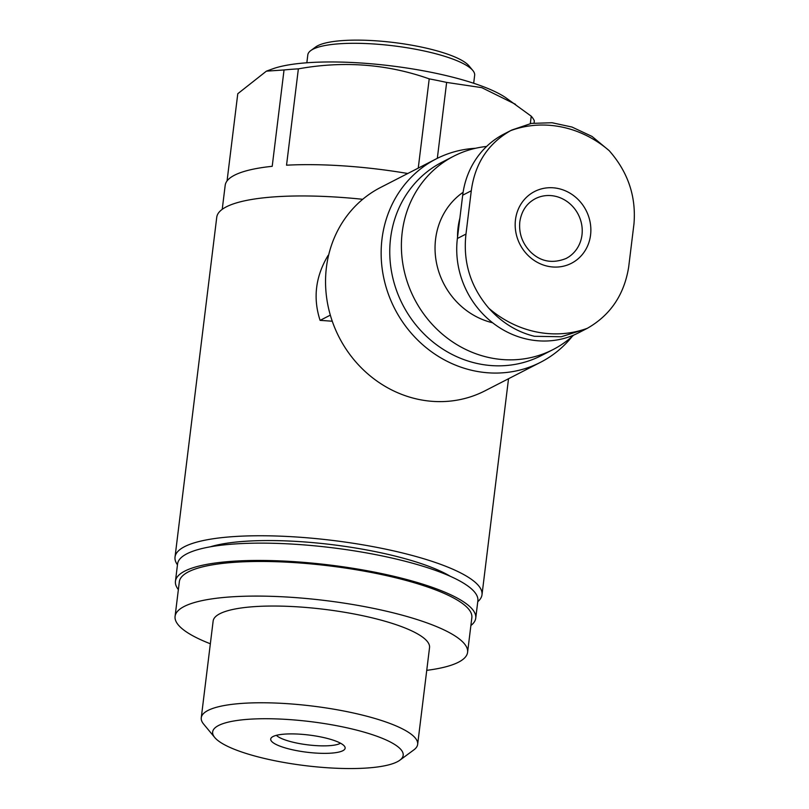 <?xml version="1.0" encoding="UTF-8"?>
<svg xmlns="http://www.w3.org/2000/svg" width="809" height="809" viewBox="0 0 809 809"><rect width="100%" height="100%" fill="white"/><g stroke="black" fill="none" stroke-linecap="round" stroke-linejoin="round"><path stroke-width="1.21" d="M488.848 308.269C470.474 286.699 462.849 261.964 465.974 234.074L471.283 190.782C474.923 163.6 488.049 143.547 510.661 130.623A106.11 97.747 -117.2 0 1 609.167 150.646L592.026 136.428L571.993 127.053L552.031 122.735L531.382 123.393L511.723 130.067L504.108 133.981A87.402 80.516 62.8 0 0 462.697 195.191L457.378 238.483A87.402 80.516 62.8 0 0 492.792 322.902A87.402 80.516 62.8 0 0 578.657 332.772L587.354 328.292A106.11 97.747 -117.2 0 1 488.848 308.269C501.873 322.69 517.072 332.034 534.456 336.301L561.284 336.746L586.262 328.858M477.765 601.684A154.64 35.707 -173 0 0 482.002 594.746A154.64 35.707 -173 0 0 332.863 540.452A154.64 35.707 -173 0 0 175.027 557.047A154.64 35.707 -173 0 0 177.454 564.813M362.695 199.297A154.64 35.707 -173 0 0 216.751 217.247L175.027 557.047M328.616 255.169L328.07 255.452C315.51 276.516 312.85 298.157 320.101 320.384A154.64 35.707 7 0 1 332.266 321.244M572.175 336.483A114.302 105.291 -117.2 0 1 540.584 362.27L484.985 390.828A114.302 105.291 -117.2 0 1 372.716 377.924A114.302 105.291 -117.2 0 1 326.401 267.526A114.302 105.291 -117.2 0 1 380.554 187.476L436.162 158.918A114.302 105.291 -117.2 0 1 475.52 148.28M534.071 122.968L534.324 120.834A150.161 34.676 -173 0 0 531.23 116.183L505.605 97.586A128.864 29.761 -173 0 0 391.131 65.873A128.864 29.761 -173 0 0 272.4 68.957L266.414 71.141L237.775 93.723L227.066 180.913M515.525 104.321L481.77 87.645L446.639 82.417A150.161 34.676 -173 0 0 429.215 78.867C387.268 64.032 343.653 60.695 298.369 68.856A150.161 34.676 -173 0 0 284.04 69.968L266.414 71.152M531.23 116.183L530.32 123.595M446.639 82.417L437.325 158.331M429.215 78.867L418.253 168.11M298.369 68.856L286.538 165.198A150.161 34.676 7 0 1 407.766 173.5M284.04 69.968L272.208 166.31A150.161 34.676 7 0 0 225.185 185.332L222.232 209.319M473.68 83.266L474.65 75.348A84.045 19.406 -173 0 0 472.83 70.484L469.008 65.873A79.565 18.374 -173 0 0 394.003 42.543A79.565 18.374 -173 0 0 315.581 47.033L310.757 50.593A84.045 19.406 -173 0 0 307.814 54.87L306.844 62.778M472.83 70.484A84.045 19.406 -173 0 0 393.599 45.85A84.045 19.406 -173 0 0 310.757 50.593M450.289 576.291A136.155 31.44 -173 0 0 332.347 544.69A136.155 31.44 -173 0 0 210.259 546.823M470.889 625.509A151.283 34.929 -173 0 0 475.743 618.147L477.866 600.824A151.283 34.929 -173 0 0 331.973 547.723A151.283 34.929 -173 0 0 177.565 563.954L175.442 581.266A151.283 34.929 -173 0 0 178.364 589.589M475.743 618.147A151.283 34.929 -173 0 0 329.85 565.036A151.283 34.929 -173 0 0 175.442 581.266M426.748 670.348A147.359 34.029 -173 0 0 467.592 652.297L471.849 617.661A147.359 34.029 -173 0 0 329.738 565.936A147.359 34.029 -173 0 0 179.335 581.752L175.078 616.377A147.359 34.029 -173 0 0 210.35 643.772M467.592 652.297A147.359 34.029 -173 0 0 325.481 600.561A147.359 34.029 -173 0 0 175.078 616.377M399.828 760.217L413.844 749.892A109.013 25.17 -173 0 0 417.656 744.341L429.539 647.625A109.013 25.17 -173 0 0 324.409 609.349A109.013 25.17 -173 0 0 213.141 621.049L201.259 717.775A109.013 25.17 -173 0 0 203.625 724.085L214.729 737.495A95.988 22.167 -173 0 0 274.686 760.703A95.988 22.167 -173 0 0 399.828 760.217A95.988 22.167 -173 0 0 310.616 721.638A95.988 22.167 -173 0 0 214.729 737.495M417.656 744.341A109.013 25.17 -173 0 0 312.527 706.075A109.013 25.17 -173 0 0 201.259 717.775M294.941 750.297A37.497 8.656 -173 0 0 344.927 746.98A37.497 8.656 -173 0 0 308.977 735.037A37.497 8.656 -173 0 0 271.197 737.929A37.497 8.656 -173 0 0 294.941 750.297M457.53 237.229A72.84 67.096 -117.2 0 1 458.076 227.562A72.84 67.096 -117.2 0 1 459.876 218.157M492.63 322.771A72.84 67.096 -117.2 0 1 435.586 239.12A72.84 67.096 -117.2 0 1 463.102 192.299M573.723 335.078A108.699 100.134 -117.2 0 1 553.022 349.589A108.699 100.134 -117.2 0 1 446.255 337.323A108.699 100.134 -117.2 0 1 402.204 232.335A108.699 100.134 -117.2 0 1 453.718 156.198A108.699 100.134 -117.2 0 1 486.624 146.449M553.022 349.589L541.393 355.566A108.699 100.134 -117.2 0 1 434.615 343.299A108.699 100.134 -117.2 0 1 390.575 238.311A108.699 100.134 -117.2 0 1 442.078 162.174L453.718 156.198M540.584 362.27A114.302 105.291 -117.2 0 1 428.315 349.377A114.302 105.291 -117.2 0 1 382 238.979A114.302 105.291 -117.2 0 1 436.162 158.918M330.325 315.136L320.101 320.384M511.723 130.067L510.661 130.623M609.167 150.646C627.976 171.993 636.248 196.395 633.973 223.85L628.664 267.142C624.174 294.759 610.411 315.136 587.354 328.292M515.475 219.765A40.339 37.163 -117.2 0 1 575.937 197.477A40.339 37.163 -117.2 0 1 567.645 264.947A40.339 37.163 -117.2 0 1 515.475 219.765M276.385 735.33A33.614 7.766 -173 0 0 297.075 743.117A33.614 7.766 -173 0 0 340.518 743.208M462.697 195.191L471.283 190.782M457.378 238.483L465.974 234.074M535.336 198.69A33.614 30.964 -117.2 0 1 578.243 214.446A33.614 30.964 -117.2 0 1 566.047 258.496C552.557 263.825 540.796 261.712 530.765 252.145C522.351 243.539 518.7 233.417 519.823 221.777C521.471 211.028 526.649 203.332 535.336 198.69M508.527 378.733L482.002 594.746"/></g></svg>
